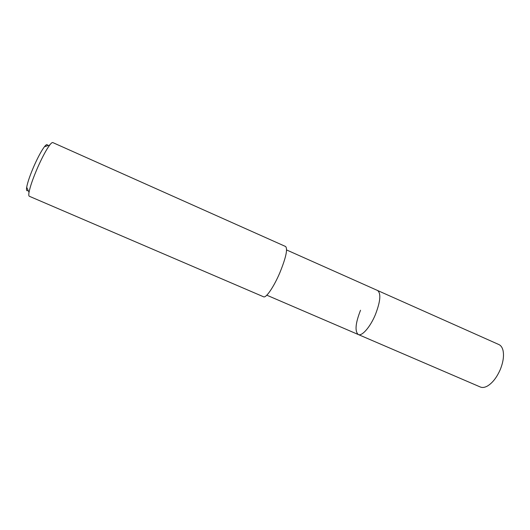 <?xml version="1.0" encoding="UTF-8"?>
<svg xmlns="http://www.w3.org/2000/svg" width="530" height="530" viewBox="0 0 530 530"><rect width="100%" height="100%" fill="white"/><g stroke="black" fill="none" stroke-linecap="round" stroke-linejoin="round"><path stroke-width="0.79" d="M266.802 295.19L480.332 387.006C482.353 387.854 484.718 387.536 487.421 386.045C492.536 382.951 496.835 377.42 500.307 369.463C503.235 362.103 504.136 355.756 503.016 350.423C502.274 347.435 500.903 345.481 498.909 344.566L377.579 290.5C381.183 293.415 380.441 301.484 375.346 314.721C370.225 327.063 361.95 336.49 358.307 334.536C354.683 331.382 355.425 323.287 360.533 310.249M358.307 334.536C361.95 336.49 370.225 327.063 375.346 314.721C380.441 301.484 381.183 293.415 377.579 290.5L286.604 249.961M263.602 296.807C266.014 298.291 273.864 286.843 279.833 272.758C285.928 257.732 287.856 248.987 285.617 246.516L52.808 142.577C52.218 142.325 51.205 143.133 49.76 144.995C46.441 149.453 42.513 156.721 37.981 166.798C33.158 177.835 30.17 186.368 29.017 192.377C28.627 194.702 28.726 195.994 29.309 196.259L263.602 296.807M47.62 145.697C47.442 143.955 46.382 144.299 44.441 146.737C41.545 150.566 38.167 156.781 34.298 165.367C30.184 174.787 27.646 182.095 26.686 187.289C26.215 190.369 26.679 191.383 28.077 190.33M480.392 387.033L358.346 334.556M26.686 187.289L29.017 192.377M44.441 146.737L49.76 144.995"/></g></svg>
